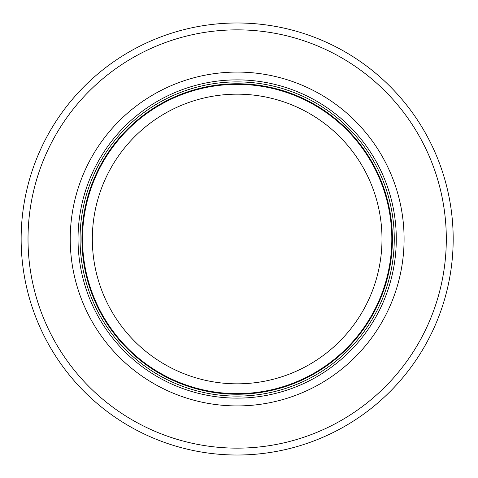 <?xml version="1.0" encoding="UTF-8"?>
<svg xmlns="http://www.w3.org/2000/svg" width="478" height="478" viewBox="0 0 478 478"><rect width="100%" height="100%" fill="white"/><g stroke="black" fill="none" stroke-linecap="round" stroke-linejoin="round"><path stroke-width="0.72" d="M391.811 239A154.651 154.651 0 0 0 159.837 105.07A154.651 154.651 0 0 0 159.837 372.93A154.651 154.651 0 0 0 391.811 239M394.266 239A157.107 157.107 0 0 0 158.606 102.943A157.107 157.107 0 0 0 158.606 375.057A157.107 157.107 0 0 0 394.266 239M404.089 239A166.924 166.924 0 0 0 153.701 94.441A166.924 166.924 0 0 0 153.701 383.559A166.924 166.924 0 0 0 404.089 239M453.18 239A216.02 216.02 0 0 0 129.15 51.923A216.02 216.02 0 0 0 129.15 426.077A216.02 216.02 0 0 0 453.18 239M381.994 239A144.834 144.834 0 0 1 164.743 364.427A144.834 144.834 0 0 1 164.743 113.573A144.834 144.834 0 0 1 381.994 239M392.402 239A155.242 155.242 0 0 0 159.538 104.557A155.242 155.242 0 0 0 159.538 373.443A155.242 155.242 0 0 0 392.402 239M396.286 239A159.126 159.126 0 0 0 157.597 101.193A159.126 159.126 0 0 0 157.597 376.807A159.126 159.126 0 0 0 396.286 239M446.309 239A209.149 209.149 0 0 0 132.585 57.874A209.149 209.149 0 0 0 132.585 420.126A209.149 209.149 0 0 0 446.309 239"/></g></svg>
